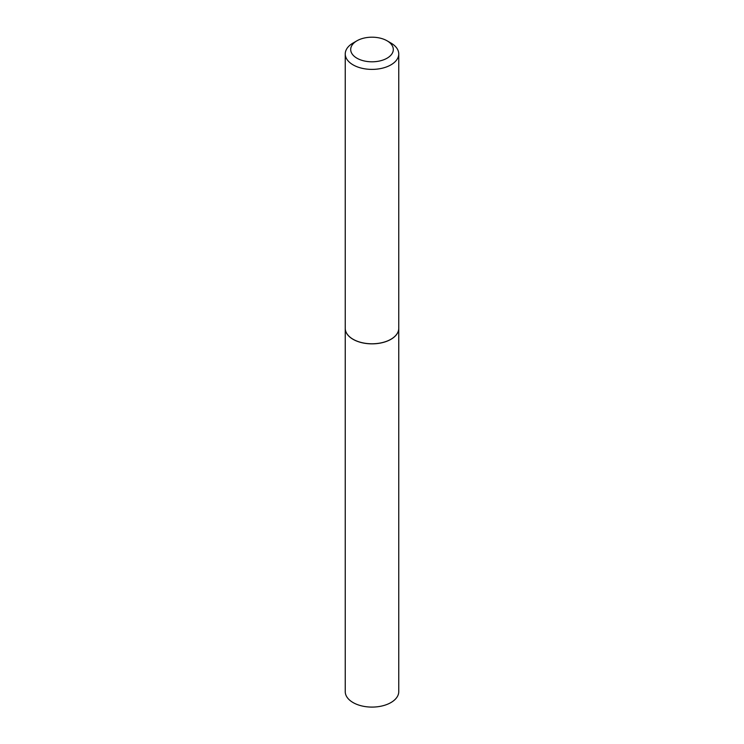 <?xml version="1.0" encoding="UTF-8"?>
<svg xmlns="http://www.w3.org/2000/svg" width="744" height="744" viewBox="0 0 744 744"><rect width="100%" height="100%" fill="white"/><g stroke="black" fill="none" stroke-linecap="round" stroke-linejoin="round"><path stroke-width="1.12" d="M345.244 328.374A26.756 15.447 0 0 0 345.244 328.411L345.244 691.65A26.756 15.447 0 0 0 361.761 705.917A26.756 15.447 0 0 0 390.916 702.569A26.756 15.447 0 0 0 398.756 691.65L398.756 328.411A26.756 15.447 0 0 0 398.756 328.374M345.244 328.411A26.756 15.447 0 0 0 361.761 342.677A26.756 15.447 0 0 0 390.916 339.329A26.756 15.447 0 0 0 398.756 328.411M356.934 58.199A21.306 12.304 0 0 0 387.066 58.199A21.306 12.304 0 0 0 387.066 40.799L390.916 43.022A26.756 15.447 0 0 1 398.756 53.949A26.756 15.447 0 0 1 382.239 68.215A26.756 15.447 0 0 1 353.084 64.868A26.756 15.447 0 0 1 345.244 53.949A26.756 15.447 0 0 1 353.084 43.022L356.934 40.799A21.306 12.304 0 0 0 356.934 58.199M390.888 339.273A26.663 15.392 0 0 1 390.851 339.292A26.663 15.392 0 0 1 353.149 339.292L353.084 339.264A26.756 15.447 0 0 0 390.916 339.264A26.756 15.447 0 0 0 398.756 328.337L398.756 53.949M345.244 53.949L345.244 328.337A26.756 15.447 0 0 0 353.084 339.264L353.149 339.292M390.916 43.022L387.066 40.799A21.306 12.304 0 0 0 356.934 40.799"/></g></svg>
